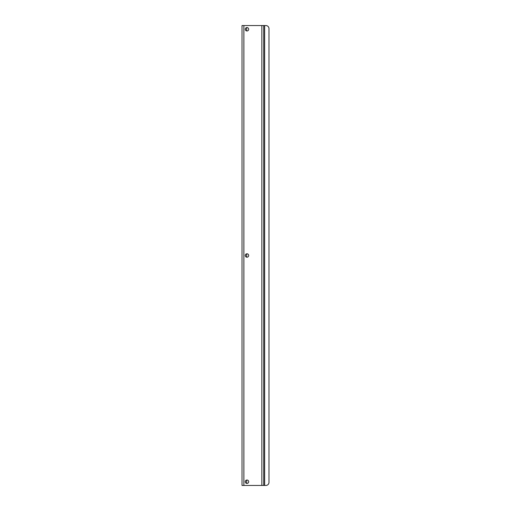 <?xml version="1.0" encoding="UTF-8"?>
<svg xmlns="http://www.w3.org/2000/svg" width="511" height="511" viewBox="0 0 511 511"><rect width="100%" height="100%" fill="white"/><g stroke="black" fill="none" stroke-linecap="round" stroke-linejoin="round"><path stroke-width="0.77" d="M245.274 29.268A1.705 1.705 0 0 0 246.979 30.973A1.705 1.705 0 0 0 248.685 29.268A1.705 1.705 0 0 0 246.979 27.562A1.705 1.705 0 0 0 245.274 29.268M245.274 481.732A1.705 1.705 0 0 0 246.979 483.438A1.705 1.705 0 0 0 248.685 481.732A1.705 1.705 0 0 0 246.979 480.027A1.705 1.705 0 0 0 245.274 481.732M245.274 255.5A1.705 1.705 0 0 0 246.979 257.205A1.705 1.705 0 0 0 248.685 255.5A1.705 1.705 0 0 0 246.979 253.795A1.705 1.705 0 0 0 245.274 255.5M261.856 485.45L264.641 485.45L264.641 25.55L263.714 25.55L263.714 485.45L263.714 25.55L243.881 25.55L243.881 485.45L261.856 485.45L261.856 25.55M243.881 485.45L242.016 485.45L242.016 25.55L243.881 25.55M242.016 482.352L242.016 485.45M242.016 25.55L242.016 28.648M264.641 25.55L265.88 25.55A3.098 3.098 0 0 1 268.984 28.648L268.984 482.352A3.098 3.098 0 0 1 265.88 485.45L264.641 485.45M246.666 483.406L246.666 480.053M246.666 257.174L246.666 253.826M246.666 30.947L246.666 27.594M245.427 482.441L245.427 481.023M245.427 256.209L245.427 254.791M245.427 29.977L245.427 28.559"/></g></svg>
